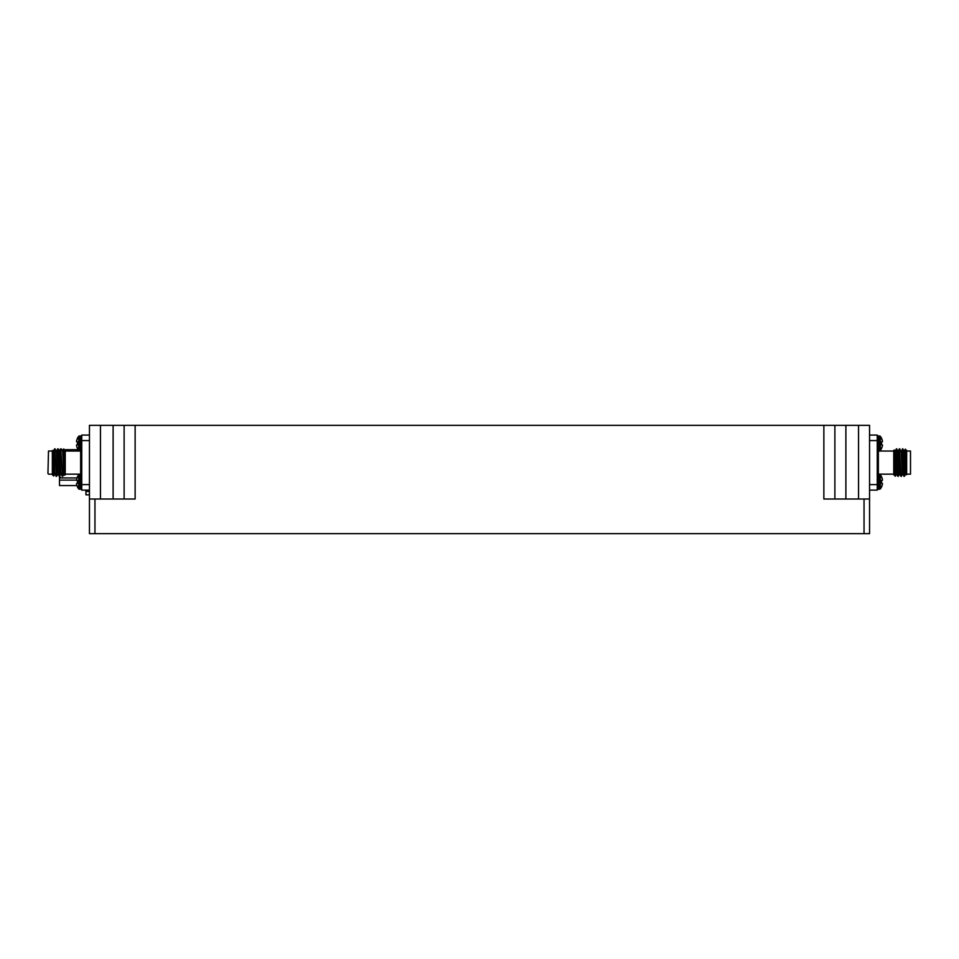 <?xml version="1.0" encoding="UTF-8"?>
<svg xmlns="http://www.w3.org/2000/svg" width="959" height="959" viewBox="0 0 959 959"><rect width="100%" height="100%" fill="white"/><g stroke="black" fill="none" stroke-linecap="round" stroke-linejoin="round"><path stroke-width="1.44" d="M79.441 435.985L79.441 450.682A0.995 0.995 0 0 1 78.662 450.31L78.662 436.357A0.995 0.995 0 0 1 79.441 435.985L80.748 435.985A0.995 0.995 0 0 1 81.743 436.98A0.995 0.995 0 0 0 80.748 435.985L80.748 450.682A0.995 0.995 0 0 0 81.743 449.687M76.636 446.019A11.028 10.153 167.1 0 1 76.528 445.324L76.528 445.324A11.028 10.153 167.1 0 0 76.636 446.019L76.66 446.139A11.124 11.076 90 0 0 77.463 448.297L78.662 450.31A11.136 11.136 0 0 1 77.463 448.5A11.136 11.136 0 0 0 78.662 450.31M81.743 488.215A0.995 0.995 0 0 1 80.748 489.21L80.748 474.513A0.995 0.995 0 0 1 81.743 475.508M78.662 474.885A0.995 0.995 0 0 1 79.441 474.513L79.441 489.21A0.995 0.995 0 0 1 78.662 488.838L78.662 474.885A11.136 11.136 0 0 0 77.463 476.695L78.662 474.885A11.136 11.136 0 0 0 77.463 476.695L77.463 476.899A11.124 11.076 -90 0 0 76.66 479.056L76.66 479.056M47.95 473.602L48.501 451.042L47.95 473.602M65.236 451.138L65.236 474.705L64.685 475.232L63.821 474.369L62.671 476.359L60.765 448.836L62.671 476.359M65.188 462.598C64.852 478.805 64.529 478.805 64.217 462.598L63.905 451.114C63.797 448.524 63.69 448.297 63.582 450.442M52.349 457.851C52.649 446.642 52.925 448.225 53.201 462.598C53.476 475.664 53.74 481.238 54.004 469.598M54.651 448.836L56.557 476.359L54.651 448.836L53.464 450.862L52.349 450.49L52.349 474.705L53.704 476.036L53.92 472.391M56.557 476.359L57.744 474.333L56.425 452.396L55.059 448.86M59.206 476.335L57.828 472.799L56.521 450.862L57.708 448.836L59.206 476.335L60.801 474.333L59.494 452.396L58.115 448.86L59.614 476.359M62.263 476.335L60.885 472.799L59.578 450.862L60.765 448.836M896.737 448.86L898.115 452.396L899.422 474.333L898.235 476.359L896.737 448.86L895.143 450.862L896.449 472.799L897.828 476.335L896.329 448.836M902.863 448.86L904.229 452.396L905.536 474.333L904.349 476.359L902.863 448.86L901.256 450.862L902.575 472.799L903.941 476.335L902.443 448.836M899.794 448.86L901.172 452.396L902.479 474.333L901.292 476.359L901.04 474.513L899.35 448.86L898.199 450.862L899.506 472.799L900.885 476.335L899.386 448.836M910.499 451.042L910.499 474.154L910.499 451.042L906.651 451.042M906.651 467.345C906.351 478.553 906.075 476.971 905.799 462.598C905.524 449.531 905.26 443.957 904.996 455.597M905.5 474.369L906.651 474.705L906.651 450.49L905.296 449.16L905.08 452.804M893.764 474.058L893.764 450.49L894.315 449.963L895.179 450.826M893.812 462.598C894.148 446.391 894.471 446.391 894.783 462.598L895.095 474.082C895.203 476.671 895.31 476.899 895.418 474.753M882.34 440.529L882.34 440.529A11.124 11.076 90 0 0 881.537 438.371L881.537 438.167A11.136 11.136 0 0 0 880.338 436.357A0.995 0.995 0 0 0 879.559 435.985L878.252 435.985A0.995 0.995 0 0 0 877.257 436.98A0.995 0.995 0 0 1 878.252 435.985L878.252 450.682A0.995 0.995 0 0 1 877.257 449.687M879.559 435.985L879.559 450.682A0.995 0.995 0 0 0 880.338 450.31A11.136 11.136 0 0 0 881.537 448.5L880.338 450.31A11.136 11.136 0 0 0 881.537 448.5L881.537 448.297A11.124 11.076 90 0 0 882.34 446.139L882.364 446.019A11.028 10.153 12.9 0 0 882.472 445.324A11.028 10.153 12.9 0 1 882.364 446.019L882.34 446.139M882.364 479.176L882.364 479.176A11.028 10.153 -12.9 0 1 882.472 479.872A11.028 10.153 -12.9 0 0 882.364 479.176L882.34 479.056A11.124 11.076 -90 0 0 881.537 476.899L880.338 474.885A0.995 0.995 0 0 0 879.559 474.513L878.252 474.513A0.995 0.995 0 0 0 877.257 475.508M879.559 474.513L879.559 489.21A0.995 0.995 0 0 0 880.338 488.838L880.338 474.885A11.136 11.136 0 0 1 881.537 476.695A11.136 11.136 0 0 0 880.338 474.885M877.257 488.215A0.995 0.995 0 0 0 878.252 489.21L878.252 474.513M882.364 483.384L881.537 483.288L882.364 483.384A11.028 4.208 -174.6 0 1 882.472 483.684A11.028 4.208 -174.6 0 0 882.364 483.384L881.537 483.288L882.34 483.36L881.537 483.288L881.537 480.435L882.34 480.363A11.028 4.208 -5.4 0 0 882.472 480.039L882.472 480.039M882.472 483.851L882.472 483.851A11.028 10.153 -167.1 0 1 882.364 484.547L882.34 484.667A11.124 11.076 -90 0 1 881.537 486.824L881.537 487.028A11.136 11.136 0 0 1 880.338 488.838A11.136 11.136 0 0 0 881.537 487.028M881.537 480.435L882.34 480.363L881.537 480.435M882.34 441.835L881.537 441.907L882.364 441.811L881.537 441.907L881.537 444.76L882.364 444.856A11.028 4.208 5.4 0 1 882.472 445.156L882.472 445.156M882.364 440.649A11.028 10.153 167.1 0 1 882.472 441.344M869.549 435.074L877.257 435.074L877.257 490.121L869.549 490.121M869.549 484.619L877.257 484.619M877.257 440.577L869.549 440.577M905.847 474.333L904.349 450.826L905.296 449.16M893.86 474.777L895.286 476.203L896.665 474.333M895.418 466.709L894.987 470.797M896.329 474.369L894.831 450.862M906.651 451.353L906.651 452.648M52.349 473.842L52.349 472.547M63.582 458.486L64.013 454.398M64.169 474.333L62.635 450.862L63.714 448.992L65.14 450.418M53.5 450.826L54.771 472.799L56.137 476.335M53.153 450.862L54.651 474.369L53.704 476.036M62.671 450.826L63.821 474.369M89.451 490.121L81.743 490.121L81.743 484.619L89.451 484.619M89.451 440.577L81.743 440.577L81.743 435.074L89.451 435.074M81.743 484.619L81.743 440.577M77.463 483.288L76.636 483.384L77.463 483.288L76.66 483.36L77.463 483.288L77.463 480.435L76.636 480.339A11.028 4.208 -174.6 0 1 76.528 480.039L76.528 480.039M76.66 484.667L76.66 484.667A11.124 11.076 -90 0 0 77.463 486.824L77.463 487.028A11.136 11.136 0 0 0 78.662 488.838A11.136 11.136 0 0 1 77.463 487.028M76.528 483.851L76.528 483.851A11.028 10.153 -12.9 0 0 76.636 484.547M77.463 480.435L76.66 480.363M76.528 479.872A11.028 10.153 -167.1 0 1 76.636 479.176A11.028 10.153 -167.1 0 0 76.528 479.872M76.636 441.811A11.028 4.208 5.4 0 1 76.528 441.512L76.528 441.512A11.028 4.208 5.4 0 0 76.636 441.811L77.463 441.907L76.636 441.811L77.463 441.907L77.463 444.76L76.66 444.832A11.028 4.208 174.6 0 0 76.528 445.156M77.463 438.167A11.136 11.136 0 0 1 78.662 436.357A11.136 11.136 0 0 0 77.463 438.167L77.463 438.371A11.124 11.076 90 0 0 76.66 440.529L76.636 440.649A11.028 10.153 12.9 0 0 76.528 441.344M858.545 499.004L858.545 425.328L869.549 425.328L869.549 533.672L864.047 533.672L864.047 499.004L869.549 499.004M89.451 494.82L85.926 494.82L85.926 490.121M78.662 449.687L64.421 449.687M63.318 449.687L61.652 449.687M60.261 449.687L59.506 449.687L59.506 450.826M77.008 477.942L59.506 477.942L59.506 485.566L76.936 485.566M94.953 499.004L94.953 533.672L89.451 533.672L89.451 499.004L135.135 499.004L135.135 425.328L845.886 425.328L845.886 499.004M834.881 425.328L834.881 499.004M113.114 499.004L113.114 425.328L135.135 425.328M124.119 499.004L124.119 425.328M89.451 499.004L89.451 425.328L100.455 425.328L100.455 499.004M858.545 425.328L845.886 425.328M823.865 425.328L823.865 499.004L864.047 499.004M113.114 425.328L100.455 425.328M94.953 533.672L864.047 533.672M60.609 477.942L59.506 475.592M59.506 477.942L59.506 476.359M81.743 443.07L81.743 441.2M877.257 479.296L877.257 480.303M877.257 482.125L877.257 483.995M65.236 474.154L80.64 474.154L80.64 451.042L81.743 449.939M893.764 451.042L878.36 451.042L878.36 474.154L877.257 475.256M880.338 436.357L880.338 450.31M76.552 480.111L59.506 480.111M89.451 491.511L85.926 491.511M79.441 450.682L80.748 450.682M79.441 489.21L80.748 489.21M52.349 474.154L48.501 474.154M878.36 451.042L877.257 449.939M879.559 489.21L878.252 489.21M879.559 450.682L878.252 450.682M893.764 474.154L878.36 474.154M906.651 474.154L910.499 474.154M52.349 451.042L48.501 451.042M65.236 451.042L80.64 451.042M54.363 472.391L53.464 472.391M62.335 450.862L61.172 448.86M79.441 474.513L80.748 474.513M80.64 474.154L81.743 475.256"/></g></svg>
